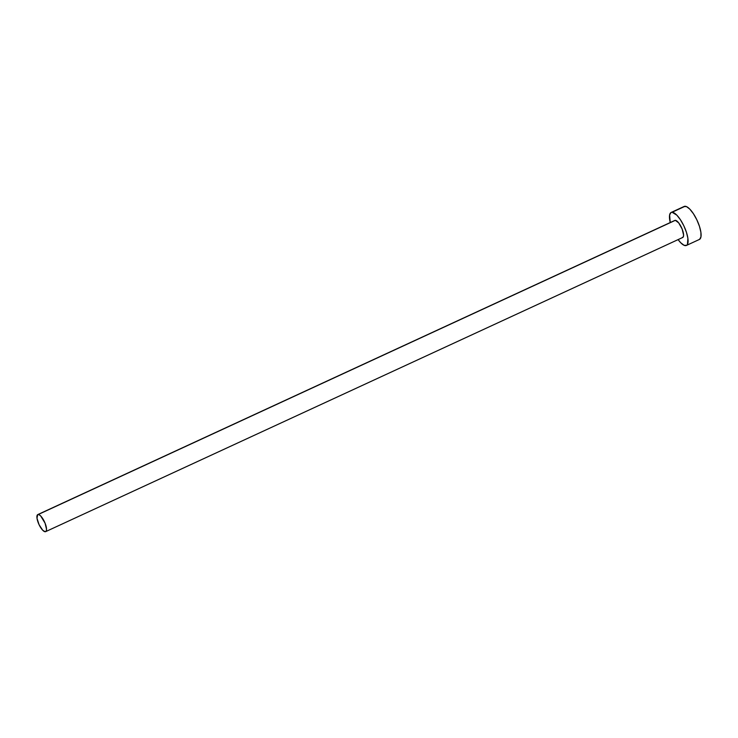 <?xml version="1.0" encoding="UTF-8"?>
<svg xmlns="http://www.w3.org/2000/svg" width="738" height="738" viewBox="0 0 738 738"><rect width="100%" height="100%" fill="white"/><g stroke="black" fill="none" stroke-linecap="round" stroke-linejoin="round"><path stroke-width="1.11" d="M674.735 220.477L675.325 220.33A9.391 3.053 -114.8 0 0 674.836 220.431L37.776 514.589A9.391 3.053 65.2 0 1 38.265 514.497L675.325 220.33L678.72 222.913L682.143 229.038L683.591 235.108L683.25 236.944L682.226 237.571M45.655 531.637L682.715 237.479A9.391 3.053 -114.8 0 0 681.857 228.356A9.391 3.053 -114.8 0 0 675.325 220.33L38.265 514.497A9.391 3.053 65.2 0 1 44.797 522.513A9.391 3.053 65.2 0 1 45.655 531.637A9.391 3.053 65.2 0 1 45.166 531.738A9.391 3.053 65.2 0 1 38.634 523.712A9.391 3.053 65.2 0 1 37.776 514.589M686.395 245.45L699.393 239.453A18.173 5.913 -114.8 0 0 697.742 221.787A18.173 5.913 -114.8 0 0 685.104 206.262A18.173 5.913 -114.8 0 0 684.163 206.446L671.156 212.452A18.173 5.913 65.2 0 1 672.106 212.267L685.104 206.262L672.106 212.267A18.173 5.913 65.2 0 1 684.735 227.793A18.173 5.913 65.2 0 1 686.395 245.45A18.173 5.913 65.2 0 1 685.454 245.634A18.173 5.913 65.2 0 1 678.111 239.601L680.713 242.737L684.052 245.284L686.589 245.348L687.438 244.426L687.899 238.356L686.46 232.369L683.858 225.856L680.482 219.813L676.847 215.164L672.106 212.267L670.962 212.553L669.615 214.989L670.242 222.553A18.173 5.913 65.2 0 1 671.156 212.452M699.596 239.343L700.943 236.907L700.897 232.35L699.467 226.363L696.856 219.85L693.48 213.817L689.845 209.168L686.506 206.612L683.96 206.557M45.166 531.738L46.19 531.111L46.531 529.266L45.083 523.196L40.719 515.991L38.994 514.672L37.675 514.644L37.001 518.26L39.086 524.718L42.712 530.235L45.166 531.738"/></g></svg>
